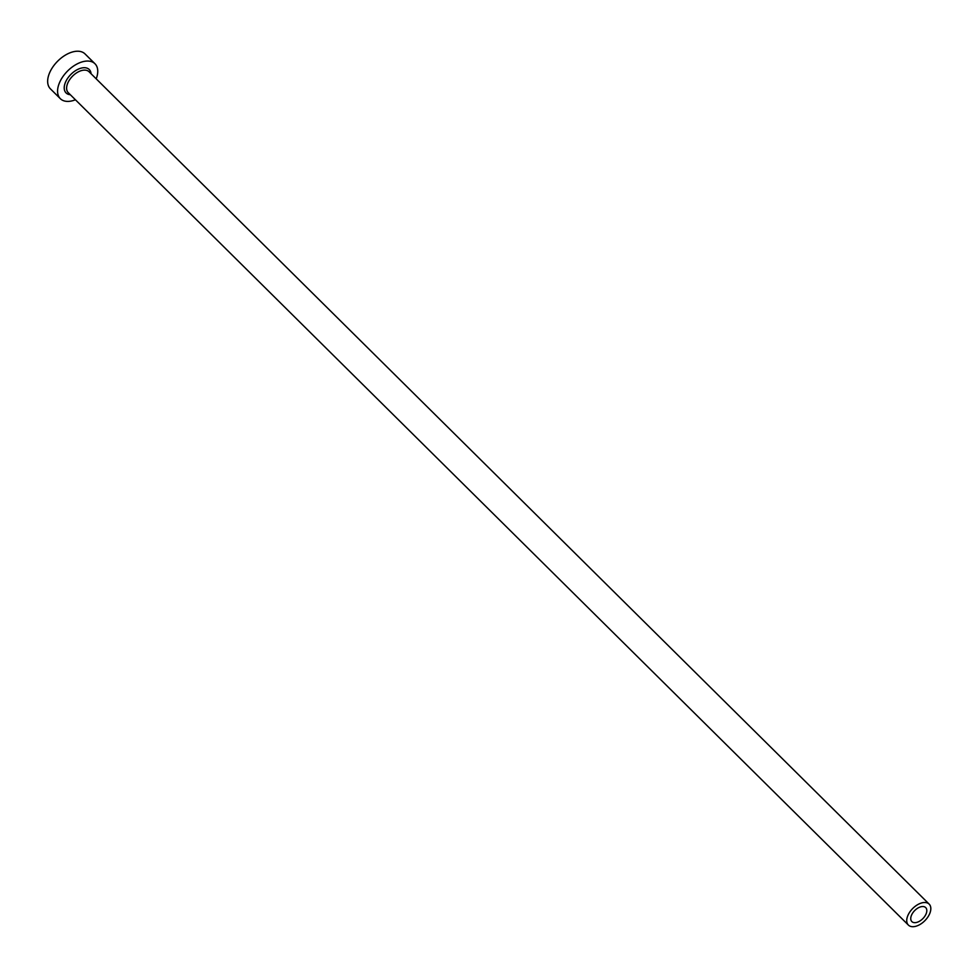 <?xml version="1.0" encoding="UTF-8"?>
<svg xmlns="http://www.w3.org/2000/svg" width="979" height="979" viewBox="0 0 979 979"><rect width="100%" height="100%" fill="white"/><g stroke="black" fill="none" stroke-linecap="round" stroke-linejoin="round"><path stroke-width="1.47" d="M926.293 913.37A9.839 5.739 134.7 0 0 925.706 907.606A9.839 5.739 134.7 0 0 918.094 907.937A9.839 5.739 134.7 0 0 911.265 915.83A9.839 5.739 134.7 0 0 911.853 921.582A9.839 5.739 134.7 0 0 919.465 921.251A9.839 5.739 134.7 0 0 926.293 913.37M907.509 916.442A14.758 8.603 134.7 0 0 908.39 925.069A14.758 8.603 134.7 0 0 919.807 924.592A14.758 8.603 134.7 0 0 930.05 912.746A14.758 8.603 134.7 0 0 929.157 904.119A14.758 8.603 134.7 0 0 917.751 904.608A14.758 8.603 134.7 0 0 907.509 916.442M96.199 78.822A24.585 14.342 134.7 0 0 96.456 78.149A24.585 14.342 134.7 0 0 94.975 63.757A24.585 14.342 134.7 0 0 75.946 64.577A24.585 14.342 134.7 0 0 58.875 84.304A24.585 14.342 134.7 0 0 60.355 98.695A24.585 14.342 134.7 0 0 75.432 99.785M94.975 63.757L85.038 53.931A24.585 14.342 134.7 0 0 66.021 54.738A24.585 14.342 134.7 0 0 48.95 74.465A24.585 14.342 134.7 0 0 50.431 88.856L60.355 98.695M70.317 94.718A16.472 9.619 -45.3 0 1 65.079 83.288A16.472 9.619 -45.3 0 1 79.617 68.616A16.472 9.619 -45.3 0 1 91.084 73.755M929.157 904.119L89.04 71.736A14.758 8.603 134.7 0 0 77.635 72.226A14.758 8.603 134.7 0 0 67.392 84.059A14.758 8.603 134.7 0 0 68.273 92.687L908.39 925.069"/></g></svg>
